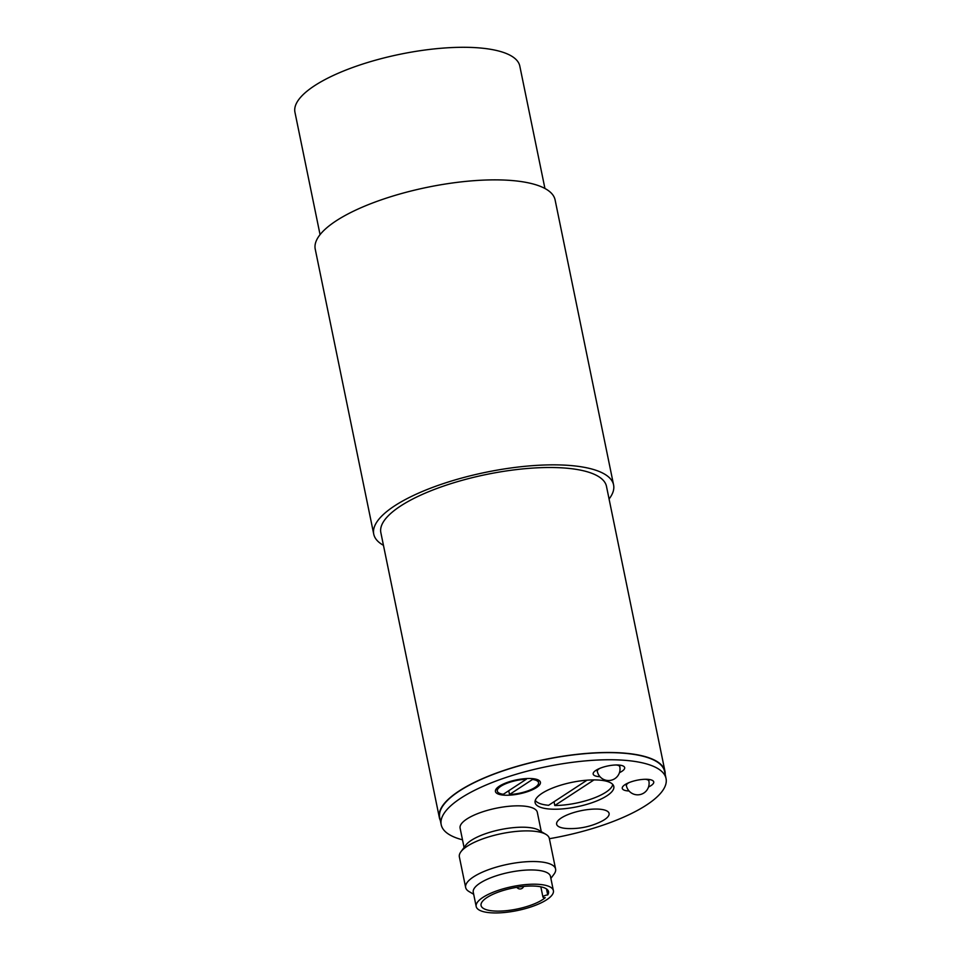 <?xml version="1.0" encoding="UTF-8"?>
<svg xmlns="http://www.w3.org/2000/svg" width="961" height="961" viewBox="0 0 961 961"><rect width="100%" height="100%" fill="white"/><g stroke="black" fill="none" stroke-linecap="round" stroke-linejoin="round"><path stroke-width="1.44" d="M526.34 779.227A21.046 6.535 -11.6 0 0 497.305 791.095A21.046 6.535 -11.6 0 0 503.312 794.279L526.34 779.227L526.208 778.578M532.358 778.626L532.526 779.455L509.51 794.507L508.729 790.735M532.526 779.455A21.046 6.535 -11.6 0 1 538.532 782.638A21.046 6.535 -11.6 0 1 534.941 787.503A21.046 6.535 -11.6 0 1 509.51 794.507M535.289 800.333A39.785 12.361 -11.6 0 0 548.611 805.294L587.003 780.2M593.97 779.912L554.797 805.522L554.029 801.75M612.734 784.44A39.785 12.361 -11.6 0 1 605.91 792.2A39.785 12.361 -11.6 0 1 554.797 805.522M320.061 234.64L294.943 112.233A114.779 35.665 -11.6 0 1 400.208 54.224A114.779 35.665 -11.6 0 1 519.805 66.081L544.935 188.476M383.451 545.319A122.431 38.044 -11.6 0 1 373.733 534.124L315.232 249.139A122.431 38.044 -11.6 0 1 427.513 187.263A122.431 38.044 -11.6 0 1 555.098 199.912L613.586 484.897A122.431 38.044 -11.6 0 1 609.07 498.999M440.318 820.43A115.164 35.785 -11.6 0 1 439.357 817.655A115.164 35.785 -11.6 0 1 544.971 759.442A115.164 35.785 -11.6 0 1 664.976 771.335A115.164 35.785 -11.6 0 1 665.18 774.266M462.505 839.818A114.779 35.665 -11.6 0 1 441.195 824.694L439.73 817.571A114.779 35.665 -11.6 0 1 503.696 770.65A114.779 35.665 -11.6 0 1 664.592 771.419L666.057 778.542A114.779 35.665 -11.6 0 1 549.368 838.713M439.357 817.655L380.856 532.67A115.164 35.785 -11.6 0 1 486.47 474.458A115.164 35.785 -11.6 0 1 606.475 486.35L664.976 771.335M373.733 534.124A122.431 38.044 -11.6 0 1 486.014 472.247A122.431 38.044 -11.6 0 1 613.586 484.897M441.195 824.694A114.779 35.665 -11.6 0 1 505.15 777.773A114.779 35.665 -11.6 0 1 666.057 778.542M620.193 765.196A12.241 3.808 -11.6 0 1 619.701 766.265M597.213 770.878A12.241 3.808 -11.6 0 1 596.337 770.097M619.449 772.68A16.073 4.997 168.4 0 0 623.473 766.181A16.073 4.997 168.4 0 0 607.917 765.941A16.073 4.997 168.4 0 0 593.718 772.284A16.073 4.997 168.4 0 0 599.976 776.68M649.276 779.503A12.241 3.808 -11.6 0 1 648.783 780.572M626.296 785.185A12.241 3.808 -11.6 0 1 625.419 784.404M559.134 826.856A26.776 8.325 -11.6 0 1 569.344 814.051A26.776 8.325 -11.6 0 1 604.013 809.883A26.776 8.325 -11.6 0 1 600.445 821.883C590.21 826.724 579.375 828.947 567.915 828.562A26.776 8.325 -11.6 0 1 559.134 826.856M464.079 847.482L460.103 828.13A39.413 12.241 -11.6 0 1 482.062 812.021A39.413 12.241 -11.6 0 1 537.307 812.285L541.283 831.637M508.225 782.098A22.956 7.135 -11.6 0 1 540.406 782.254A22.956 7.135 -11.6 0 1 519.36 793.858A22.956 7.135 -11.6 0 1 495.432 791.48A22.956 7.135 -11.6 0 1 508.225 782.098M557.5 786.218A40.17 12.481 -11.6 0 1 613.815 786.494A40.17 12.481 -11.6 0 1 576.972 806.796A40.17 12.481 -11.6 0 1 535.109 802.651A40.17 12.481 -11.6 0 1 557.5 786.218M648.531 786.987A16.073 4.997 168.4 0 0 652.543 780.488A16.073 4.997 168.4 0 0 636.999 780.248A16.073 4.997 168.4 0 0 622.8 786.591A16.073 4.997 168.4 0 0 629.059 790.987M531.433 906.764A39.413 12.241 168.4 0 0 553.392 890.655A39.413 12.241 168.4 0 0 512.333 886.583A39.413 12.241 168.4 0 0 476.188 906.499A39.413 12.241 168.4 0 0 531.433 906.764M545.247 897.682A34.428 10.703 -11.6 0 1 508.333 910.463A34.428 10.703 -11.6 0 1 481.065 905.502A34.428 10.703 -11.6 0 1 512.645 888.096A34.428 10.703 -11.6 0 1 548.527 891.652A34.428 10.703 -11.6 0 1 547.734 894.931A3.82 1.189 -11.6 0 0 542.941 897.057A3.82 1.189 -11.6 0 0 545.247 897.682M546.497 888.949L547.734 894.931M553.392 890.655L550.473 876.408A39.413 12.241 168.4 0 0 509.402 872.336A39.413 12.241 168.4 0 0 473.268 892.252L476.188 906.499M465.653 887.508L459.358 856.864A45.912 14.271 -11.6 0 1 460.896 851.794L465.809 845.151A39.413 12.241 -11.6 0 1 486.446 833.391A39.413 12.241 -11.6 0 1 538.773 830.172L545.896 834.34A45.912 14.271 -11.6 0 1 549.308 838.4L555.602 869.044A45.912 14.271 168.4 0 0 507.756 864.299A45.912 14.271 168.4 0 0 465.653 887.508A45.912 14.271 168.4 0 0 469.052 891.568L473.677 894.271M460.896 851.794A45.912 14.271 -11.6 0 1 484.945 838.1A45.912 14.271 -11.6 0 1 545.896 834.34M550.881 878.414L554.065 874.114A45.912 14.271 168.4 0 0 555.602 869.044M596.973 769.713L597.31 771.359A11.472 3.568 -11.6 0 1 599.892 768.332M616.241 764.98A11.472 3.568 -11.6 0 1 618.728 765.605A11.472 3.568 -11.6 0 1 619.797 766.746L619.461 765.1M626.055 784.032L626.392 785.666A11.472 3.568 -11.6 0 1 628.962 782.638M645.324 779.287A11.472 3.568 -11.6 0 1 647.81 779.924A11.472 3.568 -11.6 0 1 648.879 781.053L648.543 779.407M538.532 782.638L537.956 779.839M497.305 791.095L496.729 788.308M540.839 886.823L542.941 897.057M516.874 887.315A3.82 3.82 0 0 0 523.625 886.426M597.31 771.359A11.472 11.472 0 0 0 610.86 780.296A11.472 11.472 0 0 0 619.797 766.746M626.392 785.666A11.472 11.472 0 0 0 639.942 794.603A11.472 11.472 0 0 0 648.879 781.053"/></g></svg>
